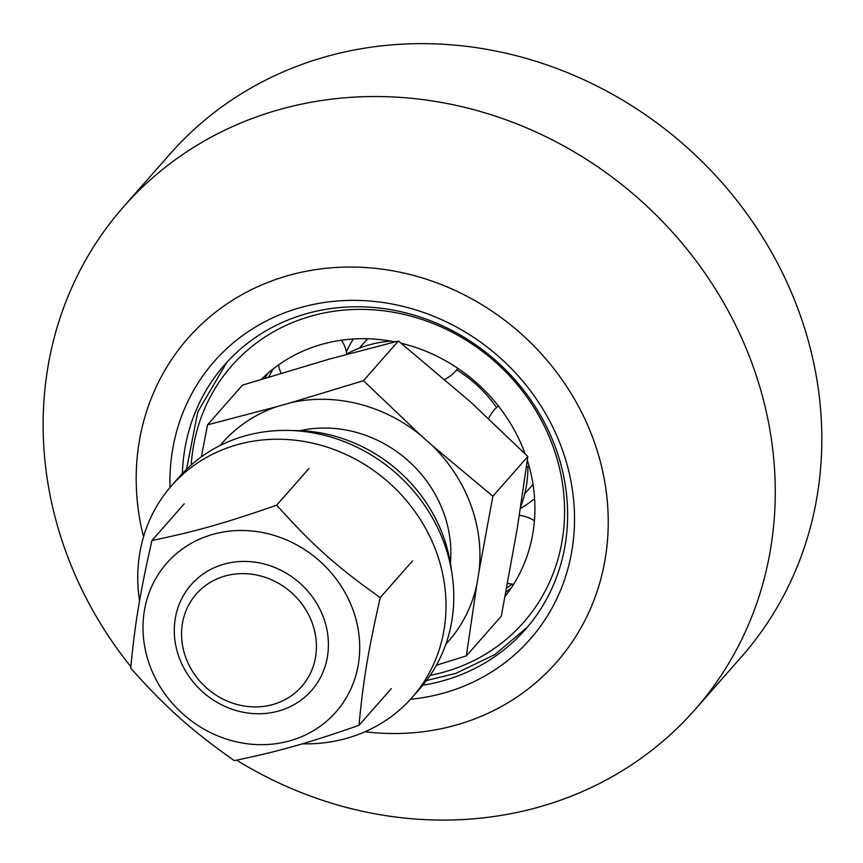 <?xml version="1.0" encoding="UTF-8"?>
<svg xmlns="http://www.w3.org/2000/svg" width="863" height="863" viewBox="0 0 863 863"><rect width="100%" height="100%" fill="white"/><g stroke="black" fill="none" stroke-linecap="round" stroke-linejoin="round"><path stroke-width="1.29" d="M312.007 622.439A70.108 63.83 41.4 0 1 238.274 704.801A70.108 63.83 41.4 0 1 196.688 593.582A70.108 63.83 41.4 0 1 312.007 622.439M139.569 600.842A160.248 145.89 41.4 0 1 171.608 485.664A160.248 145.89 41.4 0 1 262.481 439.968A160.248 145.89 41.4 0 1 423.809 525.211A160.248 145.89 41.4 0 1 412.169 697.433A160.248 145.89 41.4 0 1 302.32 743.82M171.608 485.664L179.375 476.84A160.248 145.89 41.4 0 1 270.248 431.144A160.248 145.89 41.4 0 1 431.576 516.387A160.248 145.89 41.4 0 1 419.936 688.609L412.169 697.433M451.381 569.936A150.238 136.764 -138.6 0 0 293.107 430.594M327.444 656.624A80.13 72.945 -138.6 0 0 223.916 564.197A80.13 72.945 -138.6 0 0 202.697 691.932A80.13 72.945 -138.6 0 0 327.444 656.624M234.132 741.285A112.675 102.578 -138.6 0 0 352.633 608.922A112.675 102.578 -138.6 0 0 167.303 562.547A112.675 102.578 -138.6 0 0 234.132 741.285M359.008 725.319C307.347 743.313 278.005 751.619 234.261 760.627C190.723 729.785 166.365 708.048 130.734 668.21C134.887 623.863 139.882 593.82 151.953 540.486C195.696 531.479 225.038 523.172 276.699 505.179C312.33 545.006 336.678 566.743 380.227 597.595C368.156 650.929 363.161 680.972 359.008 725.319L391.295 688.642M308.986 468.501L276.699 505.179M412.514 560.918L380.227 597.595M184.24 503.809L151.953 540.486M182.384 473.539A200.313 182.352 41.4 0 1 224.607 364.822A200.313 182.352 41.4 0 1 404.866 312.643A200.313 182.352 41.4 0 1 555.017 446.214A200.313 182.352 41.4 0 1 525.308 629.537A200.313 182.352 41.4 0 1 422.827 685.211M410.529 699.267A210.324 191.478 -138.6 0 0 572.644 491.565A210.324 191.478 -138.6 0 0 355.47 300.378A210.324 191.478 -138.6 0 0 170 487.519M143.528 536.764A245.383 223.388 41.4 0 1 300.896 272.363A245.383 223.388 41.4 0 1 592.784 437.854A245.383 223.388 41.4 0 1 365.038 731.759M130.863 666.732A380.594 346.473 41.4 0 1 123.528 206.818A380.594 346.473 41.4 0 1 465.998 107.67A380.594 346.473 41.4 0 1 751.295 361.468A380.594 346.473 41.4 0 1 694.855 709.774A380.594 346.473 41.4 0 1 236.656 760.152M178.609 716.905A380.594 346.473 41.4 0 1 164.035 703.302M123.528 206.818L170.076 153.927A380.594 346.473 41.4 0 1 512.557 54.79A380.594 346.473 41.4 0 1 797.844 308.587A380.594 346.473 41.4 0 1 741.414 656.894L694.855 709.774M450.4 563.021A120.184 109.418 -138.6 0 0 300.087 430.702M445.826 644.283A150.442 136.958 -138.6 0 0 476.721 585.211L466.354 655.891L501.317 616.171L517.466 527.196L527.832 456.516L470.68 402.072L398.426 340.993L329.213 359.137L242.492 385.125L207.53 424.844L276.743 406.689A150.442 136.958 -138.6 0 0 220.065 445.535M201.37 456.861L207.53 424.844M363.463 380.702L420.615 435.157A150.442 136.958 -138.6 0 0 290.874 402.687L363.463 380.702L398.426 340.993M432.341 445.621L492.87 496.236L479.127 570.745A150.442 136.958 -138.6 0 0 432.341 445.621L420.615 435.157M466.354 655.891L436.43 665.211M479.127 570.745L476.721 585.211M276.743 406.689L290.874 402.687M492.87 496.236L527.832 456.516M353.323 339.008A121.985 111.057 -138.6 0 0 346.408 351.845M520.432 508.458A121.985 111.057 -138.6 0 0 534.607 498.587M346.797 353.959A121.985 111.057 41.4 0 1 390.842 341.112M527.897 466.613A121.985 111.057 41.4 0 1 520.702 506.657M261.532 379.159A163.452 148.803 41.4 0 1 394.866 341.867M401.306 343.291A163.452 148.803 41.4 0 1 525.114 453.798M527.336 460.313A163.452 148.803 41.4 0 1 505.168 596.322M506.764 587.93A163.452 148.803 -138.6 0 0 512.191 584.1M273.172 368.922A163.452 148.803 -138.6 0 0 268.749 376.926M456.646 369.849A121.985 111.057 41.4 0 1 496.559 407.573M511.468 587.638A163.452 148.803 41.4 0 1 505.955 592.169M264.812 378.145A163.452 148.803 41.4 0 1 267.918 373.248M191.198 464.995A194.304 176.883 41.4 0 1 360.216 309.375A194.304 176.883 41.4 0 1 558.674 464.769A194.304 176.883 41.4 0 1 452.374 669.494A194.304 176.883 41.4 0 1 430.173 675.384M367.638 338.76L359.375 348.145M533.021 484.359L524.758 493.744M527.476 627.034L494.833 654.596L455.944 673.323L426.473 680.562M226.818 362.363L197.767 411.931L186.527 469.321M444.801 379.289A34.552 34.552 0 0 0 457.811 368.307M346.85 354.294A34.552 34.552 0 0 0 341.5 340.205M278.566 364.898A34.552 34.552 0 0 0 281.036 373.183M507.617 583.345A34.552 34.552 0 0 0 513.679 584.208M534.424 520.799A34.552 34.552 0 0 0 519.353 515.362M526.441 466.926A34.552 34.552 0 0 0 529.116 466.3M498.393 405.998A34.552 34.552 0 0 0 488.587 418.533"/></g></svg>

